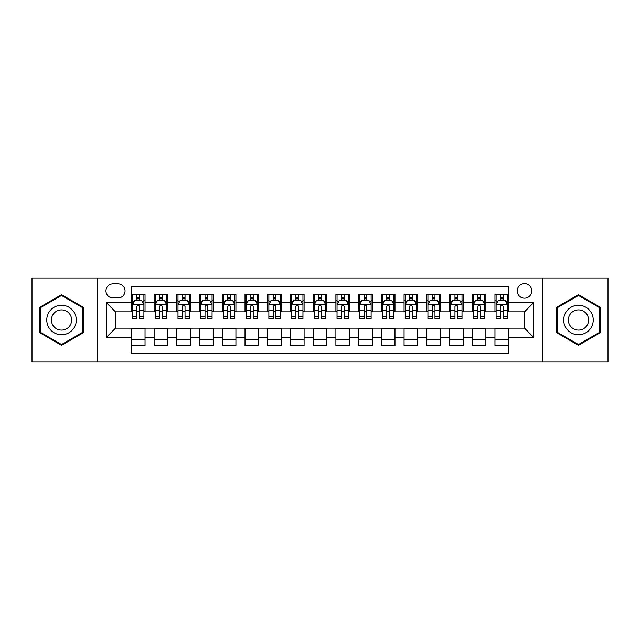 <?xml version="1.0" encoding="UTF-8"?>
<svg xmlns="http://www.w3.org/2000/svg" width="640" height="640" viewBox="0 0 640 640"><rect width="100%" height="100%" fill="white"/><g stroke="black" fill="none" stroke-linecap="round" stroke-linejoin="round"><path stroke-width="0.96" d="M524.496 283.648A7.272 7.272 0 0 0 517.224 290.912A7.272 7.272 0 0 0 524.496 298.184A7.272 7.272 0 0 0 531.768 290.912A7.272 7.272 0 0 0 524.496 283.648M542.672 362.032L608 362.032L608 277.968L542.672 277.968L542.672 362.032L97.328 362.032L97.328 277.968L32 277.968L32 362.032L97.328 362.032M508.592 294.44L494.96 294.44L494.96 302.728L485.872 302.728L485.872 311.824L494.96 311.824L494.96 302.728M485.872 302.728L485.872 294.44L472.24 294.44L472.24 302.728L463.144 302.728L463.144 311.824L472.24 311.824L472.24 302.728M463.144 302.728L463.144 294.44L449.512 294.44L449.512 302.728L440.424 302.728L440.424 311.824L449.512 311.824L449.512 302.728M440.424 302.728L440.424 294.44L426.792 294.44L426.792 302.728L417.704 302.728L417.704 311.824L426.792 311.824L426.792 302.728M417.704 302.728L417.704 294.44L404.072 294.44L404.072 302.728L394.984 302.728L394.984 311.824L404.072 311.824L404.072 302.728M394.984 302.728L394.984 294.44L381.352 294.44L381.352 302.728L372.264 302.728L372.264 311.824L381.352 311.824L381.352 302.728M372.264 302.728L372.264 294.44L358.624 294.44L358.624 302.728L349.536 302.728L349.536 311.824L358.624 311.824L358.624 302.728M349.536 302.728L349.536 294.44L335.904 294.44L335.904 302.728L326.816 302.728L326.816 311.824L335.904 311.824L335.904 302.728M326.816 302.728L326.816 294.44L313.184 294.44L313.184 302.728L304.096 302.728L304.096 311.824L313.184 311.824L313.184 302.728M304.096 302.728L304.096 294.44L290.464 294.44L290.464 302.728L281.376 302.728L281.376 311.824L290.464 311.824L290.464 302.728M281.376 302.728L281.376 294.44L267.736 294.44L267.736 302.728L258.648 302.728L258.648 311.824L267.736 311.824L267.736 302.728M258.648 302.728L258.648 294.44L245.016 294.44L245.016 302.728L235.928 302.728L235.928 311.824L245.016 311.824L245.016 302.728M235.928 302.728L235.928 294.44L222.296 294.44L222.296 302.728L213.208 302.728L213.208 311.824L222.296 311.824L222.296 302.728M213.208 302.728L213.208 294.44L199.576 294.44L199.576 302.728L190.488 302.728L190.488 311.824L199.576 311.824L199.576 302.728M190.488 302.728L190.488 294.44L176.856 294.44L176.856 302.728L167.76 302.728L167.76 311.824L176.856 311.824L176.856 302.728M167.76 302.728L167.76 294.44L154.128 294.44L154.128 311.824L145.04 311.824L145.04 294.44L131.408 294.44M131.408 345.56L145.04 345.56L145.04 328.176L154.128 328.176L154.128 345.56L167.76 345.56L167.76 328.176L176.856 328.176L176.856 337.272L167.76 337.272M176.856 337.272L176.856 345.56L190.488 345.56L190.488 328.176L199.576 328.176L199.576 337.272L190.488 337.272M199.576 337.272L199.576 345.56L213.208 345.56L213.208 328.176L222.296 328.176L222.296 337.272L213.208 337.272M222.296 337.272L222.296 345.56L235.928 345.56L235.928 328.176L245.016 328.176L245.016 337.272L235.928 337.272M245.016 337.272L245.016 345.56L258.648 345.56L258.648 328.176L267.736 328.176L267.736 337.272L258.648 337.272M267.736 337.272L267.736 345.56L281.376 345.56L281.376 328.176L290.464 328.176L290.464 337.272L281.376 337.272M290.464 337.272L290.464 345.56L304.096 345.56L304.096 328.176L313.184 328.176L313.184 337.272L304.096 337.272M313.184 337.272L313.184 345.56L326.816 345.56L326.816 328.176L335.904 328.176L335.904 337.272L326.816 337.272M335.904 337.272L335.904 345.56L349.536 345.56L349.536 328.176L358.624 328.176L358.624 337.272L349.536 337.272M358.624 337.272L358.624 345.56L372.264 345.56L372.264 328.176L381.352 328.176L381.352 337.272L372.264 337.272M381.352 337.272L381.352 345.56L394.984 345.56L394.984 328.176L404.072 328.176L404.072 337.272L394.984 337.272M404.072 337.272L404.072 345.56L417.704 345.56L417.704 328.176L426.792 328.176L426.792 337.272L417.704 337.272M426.792 337.272L426.792 345.56L440.424 345.56L440.424 328.176L449.512 328.176L449.512 337.272L440.424 337.272M449.512 337.272L449.512 345.56L463.144 345.56L463.144 328.176L472.24 328.176L472.24 337.272L463.144 337.272M472.24 337.272L472.24 345.56L485.872 345.56L485.872 328.176L494.96 328.176L494.96 337.272L485.872 337.272M113 297.96L118 297.96A7.04 7.04 0 0 0 125.048 290.912A7.04 7.04 0 0 0 118 283.872L113 283.872A7.04 7.04 0 0 0 105.96 290.912A7.04 7.04 0 0 0 113 297.96M542.672 277.968L97.328 277.968M508.592 302.728L508.592 286.824L131.408 286.824L131.408 311.824L115.504 311.824L115.504 328.176L131.408 328.176L131.408 353.176L508.592 353.176L508.592 328.176L524.496 328.176L524.496 311.824L508.592 311.824L508.592 302.728L533.584 302.728L533.584 337.272L508.592 337.272M131.408 337.272L106.416 337.272L106.416 302.728L131.408 302.728M494.96 337.272L494.96 345.56L508.592 345.56M131.408 300.12L132.544 300.12M136.864 300.12L139.592 300.12M143.904 300.12L145.04 300.12M131.408 311.592L132.544 311.592M136.864 311.592L139.592 311.592M143.904 311.592L145.04 311.592M131.408 328.408L145.04 328.408M131.408 339.88L145.04 339.88M154.128 311.592L155.264 311.592M159.584 311.592L162.312 311.592M166.624 311.592L167.76 311.592M154.128 300.12L155.264 300.12M159.584 300.12L162.312 300.12M166.624 300.12L167.76 300.12M154.128 328.408L167.76 328.408M154.128 339.88L167.76 339.88M176.856 328.408L190.488 328.408M176.856 339.88L190.488 339.88M176.856 300.12L177.992 300.12M182.304 300.12L185.032 300.12M189.352 300.12L190.488 300.12M176.856 311.592L177.992 311.592M182.304 311.592L185.032 311.592M189.352 311.592L190.488 311.592M199.576 328.408L213.208 328.408M199.576 339.88L213.208 339.88M199.576 300.12L200.712 300.12M205.024 300.12L207.752 300.12M212.072 300.12L213.208 300.12M199.576 311.592L200.712 311.592M205.024 311.592L207.752 311.592M212.072 311.592L213.208 311.592M222.296 328.408L235.928 328.408M222.296 339.88L235.928 339.88M222.296 300.12L223.432 300.12M227.752 300.12L230.472 300.12M234.792 300.12L235.928 300.12M222.296 311.592L223.432 311.592M227.752 311.592L230.472 311.592M234.792 311.592L235.928 311.592M245.016 328.408L258.648 328.408M245.016 339.88L258.648 339.88M245.016 300.12L246.152 300.12M250.472 300.12L253.2 300.12M257.512 300.12L258.648 300.12M245.016 311.592L246.152 311.592M250.472 311.592L253.2 311.592M257.512 311.592L258.648 311.592M267.736 328.408L281.376 328.408M267.736 339.88L281.376 339.88M267.736 300.12L268.872 300.12M273.192 300.12L275.92 300.12M280.24 300.12L281.376 300.12M267.736 311.592L268.872 311.592M273.192 311.592L275.92 311.592M280.24 311.592L281.376 311.592M290.464 328.408L304.096 328.408M290.464 339.88L304.096 339.88M290.464 300.12L291.6 300.12M295.912 300.12L298.64 300.12M302.96 300.12L304.096 300.12M290.464 311.592L291.6 311.592M295.912 311.592L298.64 311.592M302.96 311.592L304.096 311.592M313.184 328.408L326.816 328.408M313.184 339.88L326.816 339.88M313.184 300.12L314.32 300.12M318.64 300.12L321.36 300.12M325.68 300.12L326.816 300.12M313.184 311.592L314.32 311.592M318.64 311.592L321.36 311.592M325.68 311.592L326.816 311.592M335.904 328.408L349.536 328.408M335.904 339.88L349.536 339.88M335.904 300.12L337.04 300.12M341.36 300.12L344.088 300.12M348.4 300.12L349.536 300.12M335.904 311.592L337.04 311.592M341.36 311.592L344.088 311.592M348.4 311.592L349.536 311.592M358.624 328.408L372.264 328.408M358.624 339.88L372.264 339.88M358.624 300.12L359.76 300.12M364.08 300.12L366.808 300.12M371.128 300.12L372.264 300.12M358.624 311.592L359.76 311.592M364.08 311.592L366.808 311.592M371.128 311.592L372.264 311.592M381.352 328.408L394.984 328.408M381.352 339.88L394.984 339.88M381.352 300.12L382.488 300.12M386.8 300.12L389.528 300.12M393.848 300.12L394.984 300.12M381.352 311.592L382.488 311.592M386.8 311.592L389.528 311.592M393.848 311.592L394.984 311.592M404.072 328.408L417.704 328.408M404.072 339.88L417.704 339.88M404.072 300.12L405.208 300.12M409.528 300.12L412.248 300.12M416.568 300.12L417.704 300.12M404.072 311.592L405.208 311.592M409.528 311.592L412.248 311.592M416.568 311.592L417.704 311.592M426.792 328.408L440.424 328.408M426.792 339.88L440.424 339.88M426.792 300.12L427.928 300.12M432.248 300.12L434.976 300.12M439.288 300.12L440.424 300.12M426.792 311.592L427.928 311.592M432.248 311.592L434.976 311.592M439.288 311.592L440.424 311.592M449.512 328.408L463.144 328.408M449.512 339.88L463.144 339.88M449.512 300.12L450.648 300.12M454.968 300.12L457.696 300.12M462.008 300.12L463.144 300.12M449.512 311.592L450.648 311.592M454.968 311.592L457.696 311.592M462.008 311.592L463.144 311.592M472.24 328.408L485.872 328.408M472.24 339.88L485.872 339.88M472.24 300.12L473.376 300.12M477.688 300.12L480.416 300.12M484.736 300.12L485.872 300.12M472.24 311.592L473.376 311.592M477.688 311.592L480.416 311.592M484.736 311.592L485.872 311.592M494.96 328.408L508.592 328.408M494.96 339.88L508.592 339.88M494.96 300.12L496.096 300.12M500.408 300.12L503.136 300.12M507.456 300.12L508.592 300.12M494.96 311.592L496.096 311.592M500.408 311.592L503.136 311.592M507.456 311.592L508.592 311.592M115.504 311.824L106.416 302.728M115.504 328.176L106.416 337.272M533.584 302.728L524.496 311.824M533.584 337.272L524.496 328.176M61.536 345.32L83.464 332.656L83.464 307.344L61.536 294.68L39.608 307.344L39.608 332.656L61.536 345.32M600.392 307.344L578.464 294.68L556.536 307.344L556.536 332.656L578.464 345.32L600.392 332.656L600.392 307.344M139.592 297.392L136.864 297.392M143.904 316.784L139.592 316.784L139.592 318.64L143.904 318.64L143.904 304.776L141.632 300.232L134.816 300.232L132.544 304.776L132.544 318.64L136.864 318.64L136.864 316.784L132.544 316.784M132.544 304.776L132.544 294.44M143.904 304.776L143.904 294.44M136.864 300.232L136.864 294.44M139.592 294.44L139.592 300.232M139.592 316.784L139.592 306.48C138.68 304.728 137.768 304.728 136.864 306.48L136.864 316.784M61.536 305.232A14.768 14.768 0 0 0 46.768 320A14.768 14.768 0 0 0 61.536 334.768A14.768 14.768 0 0 0 76.304 320A14.768 14.768 0 0 0 61.536 305.232M61.536 309.888A10.112 10.112 0 0 0 51.424 320A10.112 10.112 0 0 0 61.536 330.112A10.112 10.112 0 0 0 71.648 320A10.112 10.112 0 0 0 61.536 309.888M82.784 332.264L61.536 344.528L40.296 332.264L40.296 307.736L61.536 295.472L82.784 307.736L82.784 332.264M565.672 312.616A14.768 14.768 0 0 0 571.08 332.792A14.768 14.768 0 0 0 591.256 327.384A14.768 14.768 0 0 0 585.848 307.208A14.768 14.768 0 0 0 565.672 312.616M569.704 314.944A10.112 10.112 0 0 0 573.408 328.76A10.112 10.112 0 0 0 587.216 325.056A10.112 10.112 0 0 0 583.52 311.24A10.112 10.112 0 0 0 569.704 314.944M599.704 307.736L599.704 332.264L578.464 344.528L557.216 332.264L557.216 307.736L578.464 295.472L599.704 307.736M162.312 297.392L159.584 297.392M166.624 316.784L162.312 316.784L162.312 318.64L166.624 318.64L166.624 304.776L164.352 300.232L157.536 300.232L155.264 304.776L155.264 318.64L159.584 318.64L159.584 316.784L155.264 316.784M155.264 304.776L155.264 294.44M166.624 304.776L166.624 294.44M159.584 300.232L159.584 294.44M162.312 294.44L162.312 300.232M162.312 316.784L162.312 306.48C161.4 304.728 160.496 304.728 159.584 306.48L159.584 316.784M185.032 297.392L182.304 297.392M189.352 316.784L185.032 316.784L185.032 318.64L189.352 318.64L189.352 304.776L187.08 300.232L180.264 300.232L177.992 304.776L177.992 318.64L182.304 318.64L182.304 316.784L177.992 316.784M177.992 304.776L177.992 294.44M189.352 304.776L189.352 294.44M182.304 300.232L182.304 294.44M185.032 294.44L185.032 300.232M185.032 316.784L185.032 306.48C184.128 304.728 183.216 304.728 182.304 306.48L182.304 316.784M207.752 297.392L205.024 297.392M212.072 316.784L207.752 316.784L207.752 318.64L212.072 318.64L212.072 304.776L209.8 300.232L202.984 300.232L200.712 304.776L200.712 318.64L205.024 318.64L205.024 316.784L200.712 316.784M200.712 304.776L200.712 294.44M212.072 304.776L212.072 294.44M205.024 300.232L205.024 294.44M207.752 294.44L207.752 300.232M207.752 316.784L207.752 306.48C206.848 304.728 205.936 304.728 205.024 306.48L205.024 316.784M230.472 297.392L227.752 297.392M234.792 316.784L230.472 316.784L230.472 318.64L234.792 318.64L234.792 304.776L232.52 300.232L225.704 300.232L223.432 304.776L223.432 318.64L227.752 318.64L227.752 316.784L223.432 316.784M223.432 304.776L223.432 294.44M234.792 304.776L234.792 294.44M227.752 300.232L227.752 294.44M230.472 294.44L230.472 300.232M230.472 316.784L230.472 306.48C229.568 304.728 228.656 304.728 227.752 306.48L227.752 316.784M253.2 297.392L250.472 297.392M257.512 316.784L253.2 316.784L253.2 318.64L257.512 318.64L257.512 304.776L255.24 300.232L248.424 300.232L246.152 304.776L246.152 318.64L250.472 318.64L250.472 316.784L246.152 316.784M246.152 304.776L246.152 294.44M257.512 304.776L257.512 294.44M250.472 300.232L250.472 294.44M253.2 294.44L253.2 300.232M253.2 316.784L253.2 306.48C252.288 304.728 251.384 304.728 250.472 306.48L250.472 316.784M275.92 297.392L273.192 297.392M280.24 316.784L275.92 316.784L275.92 318.64L280.24 318.64L280.24 304.776L277.968 300.232L271.144 300.232L268.872 304.776L268.872 318.64L273.192 318.64L273.192 316.784L268.872 316.784M268.872 304.776L268.872 294.44M280.24 304.776L280.24 294.44M273.192 300.232L273.192 294.44M275.92 294.44L275.92 300.232M275.92 316.784L275.92 306.48C275.008 304.728 274.104 304.728 273.192 306.48L273.192 316.784M298.64 297.392L295.912 297.392M302.96 316.784L298.64 316.784L298.64 318.64L302.96 318.64L302.96 304.776L300.688 300.232L293.872 300.232L291.6 304.776L291.6 318.64L295.912 318.64L295.912 316.784L291.6 316.784M291.6 304.776L291.6 294.44M302.96 304.776L302.96 294.44M295.912 300.232L295.912 294.44M298.64 294.44L298.64 300.232M298.64 316.784L298.64 306.48C297.736 304.728 296.824 304.728 295.912 306.48L295.912 316.784M321.36 297.392L318.64 297.392M325.68 316.784L321.36 316.784L321.36 318.64L325.68 318.64L325.68 304.776L323.408 300.232L316.592 300.232L314.32 304.776L314.32 318.64L318.64 318.64L318.64 316.784L314.32 316.784M314.32 304.776L314.32 294.44M325.68 304.776L325.68 294.44M318.64 300.232L318.64 294.44M321.36 294.44L321.36 300.232M321.36 316.784L321.36 306.48C320.456 304.728 319.544 304.728 318.64 306.48L318.64 316.784M344.088 297.392L341.36 297.392M348.4 316.784L344.088 316.784L344.088 318.64L348.4 318.64L348.4 304.776L346.128 300.232L339.312 300.232L337.04 304.776L337.04 318.64L341.36 318.64L341.36 316.784L337.04 316.784M337.04 304.776L337.04 294.44M348.4 304.776L348.4 294.44M341.36 300.232L341.36 294.44M344.088 294.44L344.088 300.232M344.088 316.784L344.088 306.48C343.176 304.728 342.272 304.728 341.36 306.48L341.36 316.784M366.808 297.392L364.08 297.392M371.128 316.784L366.808 316.784L366.808 318.64L371.128 318.64L371.128 304.776L368.856 300.232L362.032 300.232L359.76 304.776L359.76 318.64L364.08 318.64L364.08 316.784L359.76 316.784M359.76 304.776L359.76 294.44M371.128 304.776L371.128 294.44M364.08 300.232L364.08 294.44M366.808 294.44L366.808 300.232M366.808 316.784L366.808 306.48C365.896 304.728 364.992 304.728 364.08 306.48L364.08 316.784M389.528 297.392L386.8 297.392M393.848 316.784L389.528 316.784L389.528 318.64L393.848 318.64L393.848 304.776L391.576 300.232L384.76 300.232L382.488 304.776L382.488 318.64L386.8 318.64L386.8 316.784L382.488 316.784M382.488 304.776L382.488 294.44M393.848 304.776L393.848 294.44M386.8 300.232L386.8 294.44M389.528 294.44L389.528 300.232M389.528 316.784L389.528 306.48C388.624 304.728 387.712 304.728 386.8 306.48L386.8 316.784M412.248 297.392L409.528 297.392M416.568 316.784L412.248 316.784L412.248 318.64L416.568 318.64L416.568 304.776L414.296 300.232L407.48 300.232L405.208 304.776L405.208 318.64L409.528 318.64L409.528 316.784L405.208 316.784M405.208 304.776L405.208 294.44M416.568 304.776L416.568 294.44M409.528 300.232L409.528 294.44M412.248 294.44L412.248 300.232M412.248 316.784L412.248 306.48C411.344 304.728 410.432 304.728 409.528 306.48L409.528 316.784M434.976 297.392L432.248 297.392M439.288 316.784L434.976 316.784L434.976 318.64L439.288 318.64L439.288 304.776L437.016 300.232L430.2 300.232L427.928 304.776L427.928 318.64L432.248 318.64L432.248 316.784L427.928 316.784M427.928 304.776L427.928 294.44M439.288 304.776L439.288 294.44M432.248 300.232L432.248 294.44M434.976 294.44L434.976 300.232M434.976 316.784L434.976 306.48C434.064 304.728 433.16 304.728 432.248 306.48L432.248 316.784M457.696 297.392L454.968 297.392M462.008 316.784L457.696 316.784L457.696 318.64L462.008 318.64L462.008 304.776L459.736 300.232L452.92 300.232L450.648 304.776L450.648 318.64L454.968 318.64L454.968 316.784L450.648 316.784M450.648 304.776L450.648 294.44M462.008 304.776L462.008 294.44M454.968 300.232L454.968 294.44M457.696 294.44L457.696 300.232M457.696 316.784L457.696 306.48C456.784 304.728 455.88 304.728 454.968 306.48L454.968 316.784M480.416 297.392L477.688 297.392M484.736 316.784L480.416 316.784L480.416 318.64L484.736 318.64L484.736 304.776L482.464 300.232L475.648 300.232L473.376 304.776L473.376 318.64L477.688 318.64L477.688 316.784L473.376 316.784M473.376 304.776L473.376 294.44M484.736 304.776L484.736 294.44M477.688 300.232L477.688 294.44M480.416 294.44L480.416 300.232M480.416 316.784L480.416 306.48C479.512 304.728 478.6 304.728 477.688 306.48L477.688 316.784M503.136 297.392L500.408 297.392M507.456 316.784L503.136 316.784L503.136 318.64L507.456 318.64L507.456 304.776L505.184 300.232L498.368 300.232L496.096 304.776L496.096 318.64L500.408 318.64L500.408 316.784L496.096 316.784M496.096 304.776L496.096 294.44M507.456 304.776L507.456 294.44M500.408 300.232L500.408 294.44M503.136 294.44L503.136 300.232M503.136 316.784L503.136 306.48C502.232 304.728 501.32 304.728 500.408 306.48L500.408 316.784M154.128 337.272L145.04 337.272M154.128 302.728L145.04 302.728M143.848 304.664L132.6 304.664M132.544 301.48L134.192 301.48M142.256 301.48L143.904 301.48M136.864 310.04L132.544 310.04M143.904 310.04L139.592 310.04M139.592 298.84L136.864 298.84M166.568 304.664L155.32 304.664M155.264 301.48L156.912 301.48M164.984 301.48L166.624 301.48M159.584 310.04L155.264 310.04M166.624 310.04L162.312 310.04M162.312 298.84L159.584 298.84M189.296 304.664L178.048 304.664M177.992 301.48L179.632 301.48M187.704 301.48L189.352 301.48M182.304 310.04L177.992 310.04M189.352 310.04L185.032 310.04M185.032 298.84L182.304 298.84M212.016 304.664L200.768 304.664M200.712 301.48L202.36 301.48M210.424 301.48L212.072 301.48M205.024 310.04L200.712 310.04M212.072 310.04L207.752 310.04M207.752 298.84L205.024 298.84M234.736 304.664L223.488 304.664M223.432 301.48L225.08 301.48M233.144 301.48L234.792 301.48M227.752 310.04L223.432 310.04M234.792 310.04L230.472 310.04M230.472 298.84L227.752 298.84M257.456 304.664L246.208 304.664M246.152 301.48L247.8 301.48M255.864 301.48L257.512 301.48M250.472 310.04L246.152 310.04M257.512 310.04L253.2 310.04M253.2 298.84L250.472 298.84M280.176 304.664L268.936 304.664M268.872 301.48L270.52 301.48M278.592 301.48L280.24 301.48M273.192 310.04L268.872 310.04M280.24 310.04L275.92 310.04M275.92 298.84L273.192 298.84M302.904 304.664L291.656 304.664M291.6 301.48L293.248 301.48M301.312 301.48L302.96 301.48M295.912 310.04L291.6 310.04M302.96 310.04L298.64 310.04M298.64 298.84L295.912 298.84M325.624 304.664L314.376 304.664M314.32 301.48L315.968 301.48M324.032 301.48L325.68 301.48M318.64 310.04L314.32 310.04M325.68 310.04L321.36 310.04M321.36 298.84L318.64 298.84M348.344 304.664L337.096 304.664M337.04 301.48L338.688 301.48M346.752 301.48L348.4 301.48M341.36 310.04L337.04 310.04M348.4 310.04L344.088 310.04M344.088 298.84L341.36 298.84M371.064 304.664L359.824 304.664M359.76 301.48L361.408 301.48M369.48 301.48L371.128 301.48M364.08 310.04L359.76 310.04M371.128 310.04L366.808 310.04M366.808 298.84L364.08 298.84M393.792 304.664L382.544 304.664M382.488 301.48L384.136 301.48M392.2 301.48L393.848 301.48M386.8 310.04L382.488 310.04M393.848 310.04L389.528 310.04M389.528 298.84L386.8 298.84M416.512 304.664L405.264 304.664M405.208 301.48L406.856 301.48M414.92 301.48L416.568 301.48M409.528 310.04L405.208 310.04M416.568 310.04L412.248 310.04M412.248 298.84L409.528 298.84M439.232 304.664L427.984 304.664M427.928 301.48L429.576 301.48M437.64 301.48L439.288 301.48M432.248 310.04L427.928 310.04M439.288 310.04L434.976 310.04M434.976 298.84L432.248 298.84M461.952 304.664L450.704 304.664M450.648 301.48L452.296 301.48M460.368 301.48L462.008 301.48M454.968 310.04L450.648 310.04M462.008 310.04L457.696 310.04M457.696 298.84L454.968 298.84M484.68 304.664L473.432 304.664M473.376 301.48L475.016 301.48M483.088 301.48L484.736 301.48M477.688 310.04L473.376 310.04M484.736 310.04L480.416 310.04M480.416 298.84L477.688 298.84M507.4 304.664L496.152 304.664M496.096 301.48L497.744 301.48M505.808 301.48L507.456 301.48M500.408 310.04L496.096 310.04M507.456 310.04L503.136 310.04M503.136 298.84L500.408 298.84"/></g></svg>
